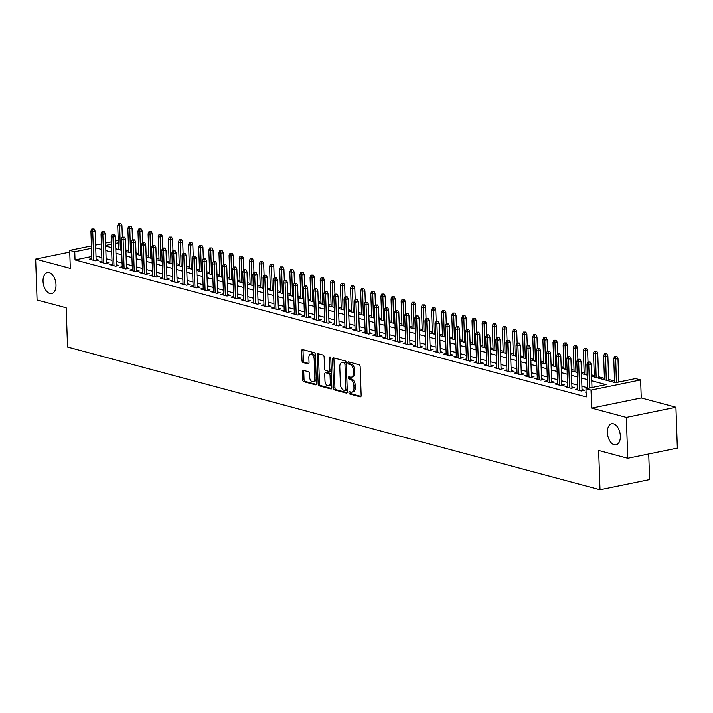 <?xml version="1.0" encoding="UTF-8"?>
<svg xmlns="http://www.w3.org/2000/svg" width="713" height="713" viewBox="0 0 713 713"><rect width="100%" height="100%" fill="white"/><g stroke="black" fill="none" stroke-linecap="round" stroke-linejoin="round"><path stroke-width="1.07" d="M348.933 392.676A1.159 0.668 -101.6 0 0 349.664 393.986L360.225 396.811A1.649 0.954 -101.6 0 0 360.502 396.829A1.649 0.954 -101.6 0 0 361.161 395.474L360.154 366.571A1.649 0.954 -101.6 0 0 359.102 364.7L348.55 361.874A1.159 0.668 -101.6 0 0 348.354 361.865A1.159 0.668 -101.6 0 0 347.891 362.81A1.159 0.668 -101.6 0 0 348.621 364.12L349.994 364.486A5.276 3.066 -101.6 0 1 353.354 370.475L353.434 372.89A5.276 3.066 -101.6 0 1 351.313 377.204A5.276 3.066 -101.6 0 1 350.431 377.168L349.067 376.803A1.159 0.668 -101.6 0 0 348.871 376.803A1.159 0.668 -101.6 0 0 348.407 377.747A1.159 0.668 -101.6 0 0 349.147 379.058L350.511 379.423A5.276 3.066 -101.6 0 1 353.871 385.412L353.96 387.819A5.276 3.066 -101.6 0 1 351.839 392.141A5.276 3.066 -101.6 0 1 350.956 392.105L349.593 391.74A1.159 0.668 -101.6 0 0 349.397 391.731A1.159 0.668 -101.6 0 0 348.933 392.676M350.324 391.936A1.159 0.668 -101.6 0 0 350.27 392.4A1.159 0.668 -101.6 0 0 351.01 393.71L360.992 396.392M349.281 362.07A1.159 0.668 -101.6 0 0 349.227 362.534A1.159 0.668 -101.6 0 0 349.967 363.844L351.331 364.209L349.994 364.486M349.807 376.999A1.159 0.668 -101.6 0 0 349.753 377.471A1.159 0.668 -101.6 0 0 350.484 378.781L351.857 379.147L350.511 379.423M56.006 284.79A10.757 6.248 -101.6 0 0 47.361 272.518A10.757 6.248 -101.6 0 0 43.047 281.323A10.757 6.248 -101.6 0 0 51.684 293.596A10.757 6.248 -101.6 0 0 56.006 284.79M620.355 436.044A10.757 6.248 -101.6 0 0 611.718 423.763A10.757 6.248 -101.6 0 0 607.396 432.568A10.757 6.248 -101.6 0 0 616.041 444.841A10.757 6.248 -101.6 0 0 620.355 436.044M303.346 370.359A1.649 0.954 -101.6 0 0 303.07 370.35A1.649 0.954 -101.6 0 0 302.401 371.696L302.686 379.806A1.649 0.954 -101.6 0 0 303.738 381.678L315.458 384.815A1.649 0.954 -101.6 0 0 315.734 384.833A1.649 0.954 -101.6 0 0 316.403 383.478L315.387 354.575A1.649 0.954 -101.6 0 0 314.344 352.703L302.615 349.566A1.649 0.954 -101.6 0 0 302.339 349.557A1.649 0.954 -101.6 0 0 301.679 350.903L302.018 360.698A1.649 0.954 -101.6 0 0 303.07 362.569L308.087 363.915A1.649 0.954 -101.6 0 0 308.364 363.924A1.649 0.954 -101.6 0 0 309.023 362.578L308.854 357.721A4.412 2.567 -101.6 0 1 310.627 354.103A4.412 2.567 -101.6 0 1 314.175 359.138L314.834 378.166A4.412 2.567 -101.6 0 1 313.06 381.785A4.412 2.567 -101.6 0 1 309.522 376.749L309.406 373.576A1.649 0.954 -101.6 0 0 308.364 371.705L303.346 370.359M91.799 256.484L75.043 259.915L74.758 251.734L69.696 250.379L91.433 245.932M627.752 458.281L626.326 417.381L675.924 407.221L677.35 448.12L627.752 458.281L598.653 450.482L600.016 489.742L67.557 347.035L66.184 307.775L37.076 299.977L35.65 259.086L70.32 268.373L69.696 250.379M675.924 407.221L641.254 397.934L591.656 408.094L626.326 417.381M591.656 408.094L591.024 390.1L585.961 388.737L606.068 384.619L591.754 380.787M75.043 259.915L586.246 396.918L585.961 388.737M333.586 388.086A1.649 0.954 -101.6 0 0 334.638 389.958L346.366 393.104A1.649 0.954 -101.6 0 0 346.643 393.113A1.649 0.954 -101.6 0 0 347.302 391.758L346.295 362.864A1.649 0.954 -101.6 0 0 345.244 360.983L333.515 357.846A1.649 0.954 -101.6 0 0 333.238 357.837A1.649 0.954 -101.6 0 0 332.579 359.183L333.586 388.086L334.932 387.81A1.649 0.954 -101.6 0 0 335.983 389.681L347.133 392.676M330.912 388.959L319.183 385.822A1.649 0.954 -101.6 0 1 318.141 383.942L317.125 355.047A1.649 0.954 -101.6 0 1 317.793 353.693A1.649 0.954 -101.6 0 1 318.069 353.701L323.087 355.047A1.649 0.954 -101.6 0 1 324.13 356.919L324.54 368.639A1.649 0.954 -101.6 0 0 325.591 370.51L328.925 371.411A1.649 0.954 -101.6 0 0 329.201 371.42A1.649 0.954 -101.6 0 0 329.861 370.065L329.433 357.864A1.159 0.668 -101.6 0 1 329.896 356.919A1.159 0.668 -101.6 0 1 330.823 358.238L331.848 387.622A1.649 0.954 -101.6 0 1 331.189 388.968A1.649 0.954 -101.6 0 1 330.912 388.959L331.438 388.852M69.749 252.099L35.65 259.086M586.077 391.927L585.337 392.079L586.086 392.284M577.78 388.843L575.213 389.369L581.291 390.991L584.642 390.305L582.04 389.61M567.655 386.134L565.088 386.651L571.166 388.282L574.518 387.596L571.915 386.901M557.53 383.416L554.972 383.942L561.042 385.573L564.393 384.886L561.791 384.182M547.406 380.706L544.848 381.232L550.917 382.854L554.268 382.168L551.666 381.473M537.281 377.988L534.723 378.514L540.793 380.145L544.144 379.459L541.541 378.763M527.157 375.279L524.599 375.804L530.677 377.427L534.028 376.74L531.426 376.045M517.041 372.569L514.474 373.086L520.552 374.717L523.903 374.031L521.301 373.336M506.916 369.851L504.358 370.377L510.428 372.008L513.779 371.321L511.176 370.617M496.792 367.142L494.234 367.667L500.303 369.289L503.654 368.603L501.052 367.908M486.667 364.423L484.109 364.949L490.179 366.58L493.53 365.894L490.927 365.199M476.542 361.714L473.985 362.24L480.063 363.862L483.414 363.175L480.812 362.48M466.427 359.004L463.86 359.521L469.938 361.152L473.289 360.466L470.687 359.771M456.302 356.286L453.735 356.812L459.814 358.443L463.165 357.757L460.562 357.053M446.178 353.577L443.62 354.103L449.689 355.725L453.04 355.038L450.438 354.343M436.053 350.858L433.495 351.384L439.565 353.015L442.916 352.329L440.313 351.634M425.928 348.149L423.37 348.675L429.449 350.297L432.8 349.611L430.189 348.915M415.804 345.44L413.246 345.957L419.324 347.587L422.675 346.901L420.073 346.206M405.688 342.721L403.121 343.247L409.2 344.878L412.551 344.192L409.948 343.488M395.563 340.012L393.006 340.538L399.075 342.16L402.426 341.474L399.824 340.778M385.439 337.294L382.881 337.819L388.95 339.45L392.302 338.764L389.699 338.069M375.314 334.584L372.756 335.11L378.826 336.732L382.177 336.046L379.574 335.351M365.19 331.875L362.632 332.392L368.71 334.023L372.061 333.336L369.459 332.641M355.074 329.156L352.507 329.682L358.586 331.313L361.937 330.627L359.334 329.923M344.949 326.447L342.392 326.973L348.461 328.595L351.812 327.909L349.21 327.214M334.825 323.729L332.267 324.255L338.336 325.886L341.687 325.199L339.085 324.504M324.7 321.019L322.142 321.545L328.212 323.167L331.563 322.481L328.96 321.786M314.576 318.31L312.018 318.827L318.096 320.458L321.447 319.772L318.845 319.076M304.46 315.592L301.893 316.117L307.971 317.748L311.323 317.062L308.72 316.358M294.335 312.882L291.769 313.408L297.847 315.03L301.198 314.344L298.595 313.649M284.211 310.164L281.653 310.69L287.722 312.321L291.073 311.634L288.471 310.939M274.086 307.455L271.528 307.98L277.598 309.602L280.949 308.916L278.346 308.221M263.962 304.745L261.404 305.262L267.473 306.893L270.833 306.207L268.222 305.512M253.837 302.027L251.279 302.553L257.357 304.184L260.708 303.497L258.106 302.793M243.721 299.317L241.154 299.843L247.233 301.465L250.584 300.779L247.981 300.084M233.597 296.599L231.039 297.125L237.108 298.756L240.459 298.07L237.857 297.374M223.472 293.89L220.914 294.416L226.984 296.038L230.335 295.351L227.732 294.656M213.347 291.18L210.79 291.697L216.859 293.328L220.21 292.642L217.608 291.947M203.223 288.462L200.665 288.988L206.743 290.619L210.094 289.933L207.492 289.228M193.107 285.753L190.54 286.278L196.619 287.9L199.97 287.214L197.367 286.519M182.983 283.034L180.416 283.56L186.494 285.191L189.845 284.505L187.243 283.81M172.858 280.325L170.3 280.851L176.369 282.473L179.721 281.787L177.118 281.091M162.733 277.615L160.175 278.132L166.245 279.763L169.596 279.077L166.994 278.382M152.609 274.897L150.051 275.423L156.129 277.054L159.48 276.368L156.878 275.664M142.484 272.188L139.926 272.714L146.005 274.336L149.356 273.649L146.753 272.954M132.368 269.469L129.802 269.995L135.88 271.626L139.231 270.94L136.629 270.245M122.244 266.76L119.686 267.286L125.755 268.908L129.106 268.222L126.504 267.527M112.119 264.051L109.561 264.568L115.631 266.199L118.982 265.512L116.379 264.817M101.995 261.332L99.437 261.858L105.506 263.489L108.857 262.803L106.255 262.099M587.77 387.819L581.924 386.25M577.646 385.109L571.799 383.541M567.521 382.391L561.675 380.822M557.397 379.681L551.55 378.113M547.272 376.963L541.425 375.403M537.156 374.254L531.301 372.685M527.032 371.544L521.185 369.976M516.907 368.826L511.061 367.257M506.783 366.117L500.936 364.548M496.658 363.398L490.811 361.839M486.542 360.689L480.687 359.12M476.418 357.979L470.571 356.411M466.293 355.261L460.446 353.693M456.168 352.552L450.322 350.983M446.044 349.833L440.197 348.274M435.919 347.124L430.073 345.555M425.804 344.415L419.957 342.846M415.679 341.696L409.832 340.128M405.554 338.987L399.708 337.418M395.43 336.269L389.583 334.709M385.305 333.559L379.459 331.991M375.19 330.85L369.334 329.281M365.065 328.132L359.218 326.563M354.94 325.422L349.094 323.854M344.816 322.704L338.969 321.144M334.691 319.994L328.845 318.426M324.575 317.285L318.72 315.716M314.451 314.567L308.604 312.998M304.326 311.857L298.48 310.289M294.202 309.148L288.355 307.579M284.077 306.43L278.23 304.861M273.952 303.72L268.106 302.152M263.837 301.002L257.981 299.433M253.712 298.292L247.866 296.724M243.588 295.583L237.741 294.014M233.463 292.865L227.616 291.296M223.338 290.155L217.492 288.587M213.223 287.437L207.367 285.868M203.098 284.728L197.251 283.159M192.973 282.018L187.127 280.45M182.849 279.3L177.002 277.731M172.724 276.591L166.878 275.022M162.6 273.872L156.753 272.304M152.484 271.163L146.637 269.594M142.359 268.453L136.513 266.885M132.235 265.735L126.388 264.166M122.11 263.026L116.264 261.457M111.986 260.307L106.139 258.739M101.87 257.598L96.014 256.029M91.87 258.623L89.312 259.149L95.39 260.771L98.742 260.085L96.139 259.389M614.535 381.045L608.688 379.476M604.41 378.336L598.563 376.767M594.285 375.617L591.549 374.886M584.161 372.908L581.425 372.177M574.045 370.199L571.309 369.459M563.921 367.48L561.184 366.749M553.796 364.771L551.06 364.04M543.671 362.061L540.935 361.322M533.547 359.343L530.811 358.612M523.422 356.634L520.695 355.894M513.307 353.915L510.57 353.185M503.182 351.206L500.446 350.475M493.057 348.497L490.321 347.757M482.933 345.778L480.197 345.047M472.808 343.069L470.072 342.329M462.692 340.351L459.956 339.62M452.568 337.641L449.832 336.91M442.443 334.932L439.707 334.192M432.319 332.213L429.582 331.483M422.194 329.504L419.458 328.764M412.069 326.786L409.342 326.055M401.954 324.076L399.218 323.346M391.829 321.367L389.093 320.627M381.705 318.649L378.968 317.918M371.58 315.939L368.844 315.199M361.455 313.221L358.719 312.49M351.34 310.511L348.604 309.781M341.215 307.802L338.479 307.062M331.09 305.084L328.354 304.353M320.966 302.374L318.23 301.635M310.841 299.656L308.105 298.925M300.726 296.947L297.989 296.216M290.601 294.237L287.865 293.498M280.476 291.519L277.74 290.788M270.352 288.81L267.616 288.079M260.227 286.091L257.491 285.36M250.103 283.382L247.375 282.651M239.987 280.672L237.251 279.933M229.862 277.954L227.126 277.223M219.738 275.245L217.002 274.514M209.613 272.526L206.877 271.796M199.488 269.817L196.752 269.086M189.373 267.108L186.637 266.368M179.248 264.389L176.512 263.658M169.124 261.68L166.387 260.949M158.999 258.962L156.263 258.231M148.874 256.252L146.138 255.521M138.759 253.543L136.023 252.803M128.634 250.824L125.898 250.094M600.016 489.742L649.614 479.582L648.723 453.985M591.603 376.304L615.453 382.703L635.559 378.576L640.622 379.94L591.024 390.1M641.254 397.934L640.622 379.94M95.64 245.067L101.389 243.891M105.595 243.026L111.344 241.85M115.551 240.985L118.242 240.433M91.514 248.302L74.758 251.734M587.485 379.637L581.639 378.068M577.361 376.927L571.514 375.359M567.236 374.218L561.389 372.649M557.111 371.5L551.265 369.931M546.987 368.79L541.14 367.222M536.871 366.072L531.016 364.512M526.747 363.363L520.9 361.794M516.622 360.653L510.775 359.085M506.497 357.935L500.651 356.366M496.373 355.226L490.526 353.657M486.248 352.507L480.402 350.948M476.132 349.798L470.286 348.229M466.008 347.088L460.161 345.52M455.883 344.37L450.037 342.801M445.759 341.661L439.912 340.092M435.634 338.942L429.787 337.383M425.518 336.233L419.663 334.664M415.394 333.524L409.547 331.955M405.269 330.805L399.423 329.237M395.145 328.096L389.298 326.527M385.02 325.378L379.173 323.818M374.904 322.668L369.049 321.1M364.78 319.959L358.933 318.39M354.655 317.24L348.809 315.672M344.531 314.531L338.684 312.962M334.406 311.813L328.559 310.253M324.281 309.103L318.435 307.535M314.166 306.394L308.319 304.825M304.041 303.676L298.194 302.107M293.916 300.966L288.07 299.398M283.792 298.248L277.945 296.688M273.667 295.538L267.821 293.97M263.552 292.829L257.696 291.26M253.427 290.111L247.58 288.542M243.302 287.401L237.456 285.833M233.178 284.683L227.331 283.123M223.053 281.974L217.207 280.405M212.937 279.264L207.082 277.696M202.813 276.546L196.966 274.977M192.688 273.837L186.842 272.268M182.564 271.118L176.717 269.559M172.439 268.409L166.592 266.84M162.314 265.699L156.468 264.131M152.199 262.981L146.343 261.413M142.074 260.272L136.228 258.703M131.95 257.553L126.103 255.994M121.825 254.844L115.978 253.275M111.7 252.135L105.854 250.566M101.585 249.416L95.729 247.848M105.702 246.083L111.549 247.652M115.827 248.801L121.673 250.361M125.943 251.511L131.789 253.079M136.067 254.22L141.914 255.789M146.192 256.938L152.038 258.507M156.316 259.648L162.163 261.216M166.441 262.366L172.288 263.926M176.557 265.076L182.412 266.644M186.681 267.785L192.528 269.354M196.806 270.503L202.652 272.072M206.93 273.213L212.777 274.781M217.055 275.931L222.902 277.491M227.171 278.64L233.026 280.209M237.295 281.35L243.142 282.918M247.42 284.068L253.267 285.637M257.545 286.778L263.391 288.346M267.669 289.496L273.516 291.056M277.794 292.205L283.64 293.774M287.909 294.915L293.756 296.483M298.034 297.633L303.881 299.202M308.159 300.342L314.005 301.911M318.283 303.061L324.13 304.62M328.408 305.77L334.254 307.339M338.523 308.479L344.379 310.048M348.648 311.198L354.495 312.766M358.773 313.907L364.619 315.476M368.897 316.625L374.744 318.185M379.022 319.335L384.868 320.903M389.138 322.044L394.993 323.613M399.262 324.763L405.109 326.331M409.387 327.472L415.233 329.041M419.511 330.19L425.358 331.75M429.636 332.9L435.483 334.468M439.761 335.609L445.607 337.178M449.876 338.327L455.723 339.896M460.001 341.037L465.847 342.605M470.125 343.755L475.972 345.315M480.25 346.465L486.097 348.033M490.375 349.174L496.221 350.743M500.49 351.892L506.346 353.461M510.615 354.602L516.462 356.17M520.74 357.32L526.586 358.88M530.864 360.029L536.711 361.598M540.989 362.739L546.835 364.307M551.113 365.457L556.96 367.026M561.229 368.166L567.076 369.735M571.354 370.885L577.2 372.444M581.478 373.594L587.325 375.163M118.322 242.812L115.631 243.365M111.424 244.22L105.676 245.406M351.839 392.141L353.176 391.865A5.276 3.066 -101.6 0 0 355.297 387.542L353.96 387.819M351.857 379.147A5.276 3.066 -101.6 0 1 355.208 385.136L355.297 387.542M351.313 377.204L352.659 376.927A5.276 3.066 -101.6 0 0 354.771 372.614L353.434 372.89M351.331 364.209A5.276 3.066 -101.6 0 1 354.691 370.199L354.771 372.614M334.085 357.997A1.649 0.954 -101.6 0 0 333.925 358.906L334.932 387.81M345.19 390.564A1.159 0.668 -101.6 0 0 345.386 390.564A1.159 0.668 -101.6 0 0 345.85 389.619L344.958 364.254A1.159 0.668 -101.6 0 0 344.227 362.944L342.784 362.56A5.276 3.066 -101.6 0 0 341.91 362.525A5.276 3.066 -101.6 0 0 339.789 366.839L340.395 384.182A5.276 3.066 -101.6 0 0 343.755 390.171L345.19 390.564M345.555 390.483L346.536 390.287A1.159 0.668 -101.6 0 0 346.723 390.296A1.159 0.668 -101.6 0 0 347.186 389.351L345.85 389.619M341.91 362.525L343.247 362.249A5.276 3.066 -101.6 0 1 344.129 362.284L345.564 362.667A1.159 0.668 -101.6 0 1 346.304 363.978L347.186 389.351M331.688 388.532L320.529 385.546L319.183 385.822M318.64 353.853A1.649 0.954 -101.6 0 0 318.47 354.771L319.477 383.674A1.649 0.954 -101.6 0 0 320.529 385.546M330.262 371.134A1.649 0.954 -101.6 0 0 330.538 371.143A1.649 0.954 -101.6 0 0 331.197 369.789L330.787 357.908M324.968 380.804A4.412 2.567 -101.6 0 0 328.515 385.84A4.412 2.567 -101.6 0 0 330.288 382.23L330.048 375.528A1.649 0.954 -101.6 0 0 328.996 373.657L325.672 372.765A1.649 0.954 -101.6 0 0 325.395 372.747A1.649 0.954 -101.6 0 0 324.736 374.102L324.968 380.804M328.515 385.84L329.852 385.564A4.412 2.567 -101.6 0 0 331.625 381.954L330.288 382.23M326.492 372.596A1.649 0.954 -101.6 0 1 326.741 372.48A1.649 0.954 -101.6 0 1 327.009 372.489L330.342 373.38A1.649 0.954 -101.6 0 1 331.393 375.252L331.625 381.954M313.06 381.785L314.406 381.508A4.412 2.567 -101.6 0 0 316.18 377.899L314.834 378.166M310.627 354.103L311.964 353.835A4.412 2.567 -101.6 0 1 315.511 358.871L316.18 377.899M303.185 349.718A1.649 0.954 -101.6 0 0 303.016 350.627L303.364 360.421A1.649 0.954 -101.6 0 0 304.406 362.293L308.863 363.487M303.907 370.51A1.649 0.954 -101.6 0 0 303.747 371.42L304.023 379.53A1.649 0.954 -101.6 0 0 305.075 381.402L316.233 384.396M616.968 356.464L614.615 356.473L616.968 356.464L617.984 358.594L615.569 359.085L613.75 358.594L614.579 382.462M615.631 356.741L616.389 382.507M617.984 358.594L618.804 382.016M613.75 358.594L614.615 356.473M591.995 387.507L591.175 364.085L588.76 364.575L589.58 387.997M588.822 362.231L590.159 361.963L587.806 361.963L588.822 362.231L588.76 364.575L586.942 364.093L587.788 388.362M591.175 364.085L590.159 361.963M587.806 361.963L586.942 364.093M606.843 353.755L604.49 353.755L606.843 353.755L607.859 355.876L605.444 356.375L603.626 355.885L604.464 379.753M605.506 354.031L606.282 380.243M607.859 355.876L608.733 380.902M603.626 355.885L604.49 353.755M596.719 351.046L594.366 351.046L596.719 351.046L597.735 353.167L595.328 353.657L593.501 353.176L594.339 377.043M595.382 351.313L596.157 377.525M597.735 353.167L598.608 378.184M593.501 353.176L594.366 351.046M586.603 348.327L584.25 348.336L586.603 348.327L587.619 350.457L585.204 350.948L583.377 350.457L584.214 374.325M585.257 348.604L586.033 374.815M587.619 350.457L588.011 361.919M583.377 350.457L584.25 348.336M576.478 345.618L574.125 345.618L576.478 345.618L577.494 347.739L575.079 348.238L573.261 347.748L574.09 371.616M575.133 345.894L575.917 372.106M577.494 347.739L577.895 359.209M573.261 347.748L574.125 345.618M582.075 390.831L581.05 361.375L578.635 361.865L579.642 390.555M578.698 359.521L580.034 359.245L577.682 359.245L578.698 359.521L578.635 361.865L576.817 361.375L577.815 390.064M581.05 361.375L580.034 359.245M577.682 359.245L576.817 361.375M571.96 388.122L570.926 358.657L568.519 359.156L569.518 387.836M568.573 356.812L569.91 356.536L567.557 356.536L568.573 356.812L568.519 359.156L566.692 358.666L567.691 387.355M570.926 358.657L569.91 356.536M567.557 356.536L566.692 358.666M561.835 385.403L560.801 355.947L558.395 356.438L559.393 385.127M558.448 354.094L559.794 353.817L557.441 353.826L558.448 354.094L558.395 356.438L556.568 355.947L557.575 384.637M560.801 355.947L559.794 353.817M557.441 353.826L556.568 355.947M551.71 382.694L550.686 353.229L548.27 353.728L549.268 382.418M548.324 351.384L549.67 351.108L547.317 351.108L548.324 351.384L548.27 353.728L546.443 353.238L547.45 381.927M550.686 353.229L549.67 351.108M547.317 351.108L546.443 353.238M566.354 342.9L564.001 342.908L566.354 342.9L567.37 345.03L564.954 345.52L563.136 345.03L563.965 368.897M565.017 343.176L565.792 369.387M567.37 345.03L567.771 356.491M563.136 345.03L564.001 342.908M541.586 379.984L540.561 350.52L538.146 351.01L539.144 379.699M538.199 348.666L539.545 348.399L537.192 348.399L538.199 348.666L538.146 351.01L536.328 350.529L537.326 379.209M540.561 350.52L539.545 348.399M537.192 348.399L536.328 350.529M556.229 340.19L553.876 340.19L556.229 340.19L557.245 342.311L554.83 342.81L553.012 342.32L553.841 366.188M554.892 340.466L555.668 366.678M557.245 342.311L557.646 353.782M553.012 342.32L553.876 340.19M546.105 337.481L543.752 337.481L546.105 337.481L547.121 339.602L544.714 340.092L542.887 339.611L543.725 363.478M544.768 337.748L545.543 363.96M547.121 339.602L547.522 351.063M542.887 339.611L543.752 337.481M535.989 334.762L533.636 334.771L535.989 334.762L536.996 336.892L534.59 337.383L532.763 336.892L533.6 360.76M534.643 335.039L535.418 361.25M536.996 336.892L537.397 348.354M532.763 336.892L533.636 334.771M525.864 332.053L523.511 332.053L525.864 332.053L526.88 334.174L524.465 334.673L522.638 334.183L523.476 358.051M524.518 332.329L525.294 358.541M526.88 334.174L527.281 345.645M522.638 334.183L523.511 332.053M515.74 329.335L513.387 329.344L515.74 329.335L516.756 331.465L514.34 331.955L512.522 331.465L513.351 355.332M514.403 329.611L515.178 355.823M516.756 331.465L517.157 342.926M512.522 331.465L513.387 329.344M531.461 377.266L530.436 347.81L528.021 348.3L529.028 376.99M528.083 345.957L529.42 345.68L527.067 345.689L528.083 345.957L528.021 348.3L526.203 347.81L527.201 376.5M530.436 347.81L529.42 345.68M527.067 345.689L526.203 347.81M521.346 374.557L520.312 345.092L517.896 345.591L518.904 374.272M517.959 343.247L519.296 342.971L516.943 342.971L517.959 343.247L517.896 345.591L516.078 345.101L517.077 373.79M520.312 345.092L519.296 342.971M516.943 342.971L516.078 345.101M511.221 371.838L510.187 342.383L507.781 342.873L508.779 371.562M507.834 340.529L509.171 340.253L506.818 340.261L507.834 340.529L507.781 342.873L505.954 342.383L506.961 371.072M510.187 342.383L509.171 340.253M506.818 340.261L505.954 342.383M501.096 369.129L500.071 339.664L497.656 340.163L498.654 368.853M497.71 337.819L499.055 337.543L496.703 337.543L497.71 337.819L497.656 340.163L495.829 339.673L496.836 368.363M500.071 339.664L499.055 337.543M496.703 337.543L495.829 339.673M490.972 366.42L489.947 336.955L487.532 337.445L488.53 366.134M487.585 335.101L488.931 334.834L486.578 334.834L487.585 335.101L487.532 337.445L485.713 336.964L486.712 365.644M489.947 336.955L488.931 334.834M486.578 334.834L485.713 336.964M505.615 326.625L503.262 326.625L505.615 326.625L506.631 328.746L504.216 329.246L502.398 328.755L503.226 352.623M504.278 326.902L505.054 353.113M506.631 328.746L507.032 340.217M502.398 328.755L503.262 326.625M480.847 363.701L479.822 334.245L477.407 334.736L478.414 363.425M477.469 332.392L478.806 332.115L476.453 332.124L477.469 332.392L477.407 334.736L475.589 334.245L476.587 362.935M479.822 334.245L478.806 332.115M476.453 332.124L475.589 334.245M495.49 323.916L493.138 323.916L495.49 323.916L496.506 326.037L494.091 326.527L492.273 326.046L493.111 349.914M494.154 324.183L494.929 350.395M496.506 326.037L496.908 337.499M492.273 326.046L493.138 323.916M470.732 360.992L469.698 331.527L467.282 332.026L468.289 360.707M467.345 329.682L468.682 329.406L466.329 329.406L467.345 329.682L467.282 332.026L465.464 331.536L466.462 360.225M469.698 331.527L468.682 329.406M466.329 329.406L465.464 331.536M485.366 321.198L483.013 321.206L485.366 321.198L486.382 323.328L483.975 323.818L482.148 323.328L482.986 347.195M484.029 321.474L484.804 347.686M486.382 323.328L486.783 334.789M482.148 323.328L483.013 321.206M460.607 358.274L459.573 328.818L457.167 329.308L458.165 357.997M457.22 326.964L458.557 326.688L456.204 326.697L457.22 326.964L457.167 329.308L455.34 328.818L456.347 357.507M459.573 328.818L458.557 326.688M456.204 326.697L455.34 328.818M475.25 318.488L472.897 318.488L475.25 318.488L476.266 320.609L473.851 321.108L472.024 320.618L472.862 344.486M473.904 318.764L474.68 344.976M476.266 320.609L476.667 332.08M472.024 320.618L472.897 318.488M450.482 355.564L449.448 326.099L447.042 326.599L448.04 355.288M447.096 324.255L448.441 323.978L446.088 323.978L447.096 324.255L447.042 326.599L445.215 326.108L446.222 354.798M449.448 326.099L448.441 323.978M446.088 323.978L445.215 326.108M465.126 315.77L462.773 315.779L465.126 315.77L466.142 317.9L463.726 318.39L461.908 317.9L462.737 341.768M463.78 316.046L464.564 342.258M466.142 317.9L466.543 329.361M461.908 317.9L462.773 315.779M440.358 352.855L439.333 323.39L436.917 323.88L437.916 352.57M436.971 321.536L438.317 321.269L435.964 321.269L436.971 321.536L436.917 323.88L435.09 323.399L436.098 352.079M439.333 323.39L438.317 321.269M435.964 321.269L435.09 323.399M455.001 313.06L452.648 313.06L455.001 313.06L456.017 315.182L453.602 315.681L451.784 315.191L452.612 339.058M453.664 313.337L454.439 339.548M456.017 315.182L456.418 326.652M451.784 315.191L452.648 313.06M430.233 350.136L429.208 320.681L426.793 321.171L427.8 349.86M426.855 318.827L428.192 318.551L425.839 318.559L426.855 318.827L426.793 321.171L424.975 320.681L425.973 349.37M429.208 320.681L428.192 318.551M425.839 318.559L424.975 320.681M444.876 310.351L442.523 310.351L444.876 310.351L445.892 312.472L443.477 312.962L441.659 312.481L442.488 336.349M443.539 310.618L444.315 336.83M445.892 312.472L446.293 323.943M441.659 312.481L442.523 310.351M434.752 307.633L432.399 307.642L434.752 307.633L435.768 309.763L433.361 310.253L431.534 309.763L432.372 333.631M433.415 307.909L434.19 334.121M435.768 309.763L436.169 321.224M431.534 309.763L432.399 307.642M424.636 304.923L422.283 304.923L424.636 304.923L425.652 307.045L423.237 307.544L421.41 307.053L422.248 330.921M423.29 305.2L424.066 331.411M425.652 307.045L426.044 318.515M421.41 307.053L422.283 304.923M414.511 302.205L412.159 302.214L414.511 302.205L415.527 304.335L413.112 304.825L411.294 304.344L412.123 328.203M413.166 302.481L413.941 328.693M415.527 304.335L415.929 315.797M411.294 304.344L412.159 302.214M404.387 299.496L402.034 299.496L404.387 299.496L405.403 301.617L402.988 302.116L401.169 301.626L401.998 325.493M403.05 299.772L403.825 325.984M405.403 301.617L405.804 313.087M401.169 301.626L402.034 299.496M394.262 296.786L391.909 296.786L394.262 296.786L395.278 298.907L392.863 299.407L391.045 298.916L391.874 322.784M392.925 297.054L393.701 323.265M395.278 298.907L395.679 310.378M391.045 298.916L391.909 296.786M384.138 294.068L381.785 294.077L384.138 294.068L385.154 296.198L382.747 296.688L380.92 296.198L381.758 320.066M382.801 294.344L383.576 320.556M385.154 296.198L385.555 307.659M380.92 296.198L381.785 294.077M374.022 291.359L371.669 291.359L374.022 291.359L375.029 293.48L372.623 293.979L370.796 293.489L371.633 317.356M372.676 291.635L373.452 317.846M375.029 293.48L375.43 304.95M370.796 293.489L371.669 291.359M363.897 288.64L361.544 288.649L363.897 288.64L364.913 290.77L362.498 291.26L360.671 290.779L361.509 314.638M362.552 288.917L363.327 315.128M364.913 290.77L365.314 302.232M360.671 290.779L361.544 288.649M353.773 285.931L351.42 285.931L353.773 285.931L354.789 288.052L352.374 288.551L350.555 288.061L351.384 311.929M352.427 286.207L353.211 312.419M354.789 288.052L355.19 299.522M350.555 288.061L351.42 285.931M343.648 283.221L341.295 283.221L343.648 283.221L344.664 285.343L342.249 285.842L340.431 285.352L341.26 309.219M342.311 283.489L343.087 309.7M344.664 285.343L345.065 296.813M340.431 285.352L341.295 283.221M333.524 280.503L331.171 280.512L333.524 280.503L334.54 282.633L332.124 283.123L330.306 282.633L331.144 306.501M332.187 280.779L332.962 306.991M334.54 282.633L334.941 294.095M330.306 282.633L331.171 280.512M323.399 277.794L321.046 277.794L323.399 277.794L324.415 279.915L322.009 280.414L320.182 279.924L321.019 303.791M322.062 278.07L322.837 304.282M324.415 279.915L324.816 291.385M320.182 279.924L321.046 277.794M313.283 275.075L310.93 275.084L313.283 275.075L314.299 277.205L311.884 277.696L310.057 277.214L310.895 301.073M311.938 275.352L312.713 301.563M314.299 277.205L314.691 288.667M310.057 277.214L310.93 275.084M303.159 272.366L300.806 272.366L303.159 272.366L304.175 274.487L301.759 274.986L299.941 274.496L300.77 298.364M301.813 272.642L302.597 298.854M304.175 274.487L304.576 285.958M299.941 274.496L300.806 272.366M293.034 269.657L290.681 269.657L293.034 269.657L294.05 271.778L291.635 272.277L289.817 271.787L290.646 295.654M291.697 269.924L292.473 296.136M294.05 271.778L294.451 283.248M289.817 271.787L290.681 269.657M282.909 266.938L280.557 266.947L282.909 266.938L283.926 269.068L281.51 269.559L279.692 269.068L280.521 292.936M281.573 267.215L282.348 293.426M283.926 269.068L284.327 280.53M279.692 269.068L280.557 266.947M272.785 264.229L270.432 264.229L272.785 264.229L273.801 266.35L271.395 266.849L269.567 266.359L270.405 290.227M271.448 264.505L272.223 290.717M273.801 266.35L274.202 277.82M269.567 266.359L270.432 264.229M420.109 347.427L419.084 317.962L416.668 318.461L417.675 347.142M416.731 316.117L418.068 315.841L415.715 315.841L416.731 316.117L416.668 318.461L414.85 317.971L415.848 346.661M419.084 317.962L418.068 315.841M415.715 315.841L414.85 317.971M409.993 344.709L408.959 315.253L406.544 315.743L407.551 344.432M406.606 313.399L407.943 313.123L405.59 313.132L406.606 313.399L406.544 315.743L404.726 315.253L405.724 343.942M408.959 315.253L407.943 313.123M405.59 313.132L404.726 315.253M399.868 341.999L398.834 312.535L396.428 313.034L397.426 341.723M396.481 310.69L397.818 310.413L395.465 310.413L396.481 310.69L396.428 313.034L394.601 312.544L395.608 341.233M398.834 312.535L397.818 310.413M395.465 310.413L394.601 312.544M389.744 339.29L388.719 309.825L386.303 310.315L387.302 339.005M386.357 307.971L387.703 307.704L385.35 307.704L386.357 307.971L386.303 310.315L384.476 309.834L385.483 338.515M388.719 309.825L387.703 307.704M385.35 307.704L384.476 309.834M379.619 336.572L378.594 307.116L376.179 307.606L377.177 336.295M376.232 305.262L377.578 304.986L375.225 304.995L376.232 305.262L376.179 307.606L374.361 307.116L375.359 335.805M378.594 307.116L377.578 304.986M375.225 304.995L374.361 307.116M369.494 333.862L368.469 304.398L366.054 304.897L367.061 333.577M366.117 302.553L367.453 302.276L365.101 302.276L366.117 302.553L366.054 304.897L364.236 304.406L365.234 333.096M368.469 304.398L367.453 302.276M365.101 302.276L364.236 304.406M359.379 331.144L358.345 301.688L355.93 302.178L356.937 330.868M355.992 299.834L357.329 299.558L354.976 299.567L355.992 299.834L355.93 302.178L354.111 301.688L355.11 330.377M358.345 301.688L357.329 299.558M354.976 299.567L354.111 301.688M349.254 328.435L348.22 298.97L345.814 299.469L346.812 328.158M345.867 297.125L347.204 296.849L344.851 296.849L345.867 297.125L345.814 299.469L343.987 298.979L344.994 327.668M348.22 298.97L347.204 296.849M344.851 296.849L343.987 298.979M339.13 325.725L338.105 296.26L335.689 296.751L336.688 325.44M335.743 294.407L337.089 294.139L334.736 294.139L335.743 294.407L335.689 296.751L333.862 296.269L334.869 324.95M338.105 296.26L337.089 294.139M334.736 294.139L333.862 296.269M329.005 323.007L327.98 293.551L325.565 294.041L326.563 322.731M325.618 291.697L326.964 291.421L324.611 291.43L325.618 291.697L325.565 294.041L323.747 293.551L324.745 322.24M327.98 293.551L326.964 291.421M324.611 291.43L323.747 293.551M318.88 320.297L317.855 290.833L315.44 291.332L316.447 320.012M315.502 288.988L316.839 288.712L314.486 288.712L315.502 288.988L315.44 291.332L313.622 290.842L314.62 319.531M317.855 290.833L316.839 288.712M314.486 288.712L313.622 290.842M308.765 317.579L307.731 288.123L305.316 288.613L306.323 317.303M305.378 286.269L306.715 285.993L304.362 286.002L305.378 286.269L305.316 288.613L303.497 288.123L304.496 316.813M307.731 288.123L306.715 285.993M304.362 286.002L303.497 288.123M298.64 314.87L297.606 285.405L295.2 285.904L296.198 314.593M295.253 283.56L296.59 283.284L294.237 283.284L295.253 283.56L295.2 285.904L293.373 285.414L294.371 314.103M297.606 285.405L296.59 283.284M294.237 283.284L293.373 285.414M288.515 312.16L287.482 282.696L285.075 283.186L286.073 311.875M285.129 280.842L286.474 280.574L284.122 280.574L285.129 280.842L285.075 283.186L283.248 282.704L284.255 311.385M287.482 282.696L286.474 280.574M284.122 280.574L283.248 282.704M278.391 309.442L277.366 279.986L274.951 280.476L275.949 309.166M275.004 278.132L276.35 277.856L273.997 277.865L275.004 278.132L274.951 280.476L273.124 279.986L274.131 308.676M277.366 279.986L276.35 277.856M273.997 277.865L273.124 279.986M268.266 306.733L267.241 277.268L264.826 277.767L265.824 306.447M264.88 275.423L266.225 275.147L263.872 275.147L264.88 275.423L264.826 277.767L263.008 277.277L264.006 305.966M267.241 277.268L266.225 275.147M263.872 275.147L263.008 277.277M258.142 304.014L257.117 274.558L254.701 275.049L255.709 303.738M254.764 272.705L256.101 272.428L253.748 272.437L254.764 272.705L254.701 275.049L252.883 274.567L253.881 303.248M257.117 274.558L256.101 272.428M253.748 272.437L252.883 274.567M248.026 301.305L246.992 271.84L244.577 272.339L245.584 301.029M244.639 269.995L245.976 269.719L243.623 269.719L244.639 269.995L244.577 272.339L242.759 271.849L243.757 300.538M246.992 271.84L245.976 269.719M243.623 269.719L242.759 271.849M262.669 261.511L260.316 261.519L262.669 261.511L263.676 263.641L261.27 264.131L259.443 263.65L260.281 287.508M261.323 261.787L262.099 287.999M263.676 263.641L264.077 275.102M259.443 263.65L260.316 261.519M252.545 258.801L250.192 258.801L252.545 258.801L253.561 260.922L251.145 261.421L249.327 260.931L250.156 284.799M251.199 259.077L251.974 285.289M253.561 260.922L253.962 272.393M249.327 260.931L250.192 258.801M242.42 256.092L240.067 256.092L242.42 256.092L243.436 258.213L241.021 258.712L239.203 258.222L240.031 282.09M241.083 256.359L241.859 282.571M243.436 258.213L243.837 269.683M239.203 258.222L240.067 256.092M232.295 253.373L229.942 253.382L232.295 253.373L233.311 255.504L230.896 255.994L229.078 255.504L229.907 279.371M230.959 253.65L231.734 279.861M233.311 255.504L233.712 266.965M229.078 255.504L229.942 253.382M222.171 250.664L219.818 250.664L222.171 250.664L223.187 252.785L220.78 253.284L218.953 252.794L219.791 276.662M220.834 250.94L221.609 277.152M223.187 252.785L223.588 264.256M218.953 252.794L219.818 250.664M212.055 247.946L209.702 247.955L212.055 247.946L213.062 250.076L210.656 250.566L208.829 250.085L209.667 273.944M210.709 248.222L211.485 274.434M213.062 250.076L213.463 261.537M208.829 250.085L209.702 247.955M201.931 245.236L199.578 245.236L201.931 245.236L202.947 247.358L200.531 247.857L198.704 247.366L199.542 271.234M200.585 245.513L201.36 271.724M202.947 247.358L203.348 258.828M198.704 247.366L199.578 245.236M191.806 242.527L189.453 242.527L191.806 242.527L192.822 244.648L190.407 245.147L188.588 244.657L189.417 268.525M190.46 242.794L191.244 269.006M192.822 244.648L193.223 256.119M188.588 244.657L189.453 242.527M181.681 239.809L179.328 239.818L181.681 239.809L182.697 241.939L180.282 242.429L178.464 241.939L179.293 265.806M180.344 240.085L181.12 266.297M182.697 241.939L183.098 253.4M178.464 241.939L179.328 239.818M171.557 237.099L169.204 237.099L171.557 237.099L172.573 239.22L170.157 239.72L168.339 239.229L169.177 263.097M170.22 237.376L170.995 263.587M172.573 239.22L172.974 250.691M168.339 239.229L169.204 237.099M237.901 298.595L236.868 269.131L234.461 269.63L235.459 298.31M234.515 267.277L235.851 267.01L233.499 267.01L234.515 267.277L234.461 269.63L232.634 269.14L233.641 297.82M236.868 269.131L235.851 267.01M233.499 267.01L232.634 269.14M227.777 295.877L226.752 266.421L224.337 266.912L225.335 295.601M224.39 264.568L225.736 264.291L223.383 264.3L224.39 264.568L224.337 266.912L222.509 266.421L223.517 295.111M226.752 266.421L225.736 264.291M223.383 264.3L222.509 266.421M217.652 293.168L216.627 263.703L214.212 264.202L215.21 292.883M214.265 261.858L215.611 261.582L213.258 261.582L214.265 261.858L214.212 264.202L212.394 263.712L213.392 292.401M216.627 263.703L215.611 261.582M213.258 261.582L212.394 263.712M207.528 290.449L206.503 260.994L204.087 261.484L205.094 290.173M204.15 259.14L205.487 258.864L203.134 258.872L204.15 259.14L204.087 261.484L202.269 261.003L203.267 289.683M206.503 260.994L205.487 258.864M203.134 258.872L202.269 261.003M197.412 287.74L196.378 258.275L193.963 258.774L194.97 287.464M194.025 256.43L195.362 256.154L193.009 256.154L194.025 256.43L193.963 258.774L192.145 258.284L193.143 286.974M196.378 258.275L195.362 256.154M193.009 256.154L192.145 258.284M187.287 285.031L186.253 255.566L183.847 256.065L184.845 284.745M183.901 253.712L185.237 253.445L182.884 253.445L183.901 253.712L183.847 256.065L182.02 255.575L183.027 284.255M186.253 255.566L185.237 253.445M182.884 253.445L182.02 255.575M177.163 282.312L176.129 252.857L173.722 253.347L174.721 282.036M173.776 251.003L175.122 250.726L172.769 250.735L173.776 251.003L173.722 253.347L171.895 252.857L172.903 281.546M176.129 252.857L175.122 250.726M172.769 250.735L171.895 252.857M167.038 279.603L166.013 250.138L163.598 250.637L164.596 279.318M163.651 248.293L164.997 248.017L162.644 248.017L163.651 248.293L163.598 250.637L161.78 250.147L162.778 278.836M166.013 250.138L164.997 248.017M162.644 248.017L161.78 250.147M156.913 276.885L155.889 247.429L153.473 247.919L154.48 276.608M153.536 245.575L154.873 245.299L152.52 245.308L153.536 245.575L153.473 247.919L151.655 247.438L152.653 276.118M155.889 247.429L154.873 245.299M152.52 245.308L151.655 247.438M146.789 274.175L145.764 244.711L143.349 245.21L144.356 273.899M143.411 242.866L144.748 242.589L142.395 242.589L143.411 242.866L143.349 245.21L141.531 244.719L142.529 273.409M145.764 244.711L144.748 242.589M142.395 242.589L141.531 244.719M161.432 234.381L159.079 234.39L161.432 234.381L162.448 236.511L160.042 237.001L158.215 236.52L159.052 260.388M160.095 234.657L160.871 260.869M162.448 236.511L162.849 247.972M158.215 236.52L159.079 234.39M136.673 271.466L135.639 242.001L133.233 242.5L134.231 271.181M133.286 240.147L134.623 239.88L132.27 239.88L133.286 240.147L133.233 242.5L131.406 242.01L132.404 270.699M135.639 242.001L134.623 239.88M132.27 239.88L131.406 242.01M151.316 231.672L148.964 231.672L151.316 231.672L152.332 233.793L149.917 234.292L148.09 233.802L148.928 257.669M149.971 231.948L150.746 258.159M152.332 233.793L152.725 245.263M148.09 233.802L148.964 231.672M141.192 228.962L138.839 228.962L141.192 228.962L142.208 231.083L139.793 231.582L137.974 231.092L138.803 254.96M139.846 229.229L140.63 255.45M142.208 231.083L142.609 242.554M137.974 231.092L138.839 228.962M131.067 226.244L128.714 226.253L131.067 226.244L132.083 228.374L129.668 228.864L127.85 228.374L128.679 252.242M129.73 226.52L130.506 252.732M132.083 228.374L132.484 239.835M127.85 228.374L128.714 226.253M120.943 223.534L118.59 223.534L120.943 223.534L121.959 225.656L119.543 226.155L117.725 225.664L118.554 249.532M119.606 223.811L120.381 250.022M121.959 225.656L122.36 237.126M117.725 225.664L118.59 223.534M126.549 268.748L125.515 239.292L123.108 239.782L124.107 268.471M123.162 237.438L124.508 237.162L122.155 237.171L123.162 237.438L123.108 239.782L121.281 239.292L122.288 267.981M125.515 239.292L124.508 237.162M122.155 237.171L121.281 239.292M116.424 266.038L115.399 236.573L112.984 237.072L113.982 265.753M113.037 234.729L114.383 234.452L112.03 234.452L113.037 234.729L112.984 237.072L111.157 236.582L112.164 265.272M115.399 236.573L114.383 234.452M112.03 234.452L111.157 236.582M106.299 263.32L105.274 233.864L102.859 234.354L103.857 263.044M102.913 232.01L104.258 231.734L101.906 231.743L102.913 232.01L102.859 234.354L101.041 233.873L102.039 262.553M105.274 233.864L104.258 231.734M101.906 231.743L101.041 233.873M96.175 260.61L95.15 231.146L92.735 231.645L93.742 260.334M92.797 229.301L94.134 229.025L91.781 229.025L92.797 229.301L92.735 231.645L90.916 231.155L91.915 259.844M95.15 231.146L94.134 229.025M91.781 229.025L90.916 231.155M351.01 393.71L349.664 393.986M349.967 363.844L348.621 364.12M350.484 378.781L349.147 379.058M355.208 385.136L353.871 385.412M354.691 370.199L353.354 370.475M360.751 396.704L360.225 396.811M333.925 358.906L332.579 359.183M346.883 392.997L346.366 393.104M335.983 389.681L334.638 389.958M346.304 363.978L344.958 364.254M345.564 362.667L344.227 362.944M344.129 362.284L342.784 362.56M319.477 383.674L318.141 383.942M318.47 354.771L317.125 355.047M331.197 369.789L329.861 370.065M330.698 357.605L329.433 357.864M331.393 375.252L330.048 375.528M330.342 373.38L328.996 373.657M327.009 372.489L325.672 372.765M315.511 358.871L314.175 359.138M308.613 363.808L308.087 363.915M304.406 362.293L303.07 362.569M303.364 360.421L302.018 360.698M303.016 350.627L301.679 350.903M315.984 384.708L315.458 384.815M305.075 381.402L303.738 381.678M304.023 379.53L302.686 379.806M303.747 371.42L302.401 371.696M346.723 390.296L345.386 390.564M330.538 371.143L329.201 371.42M326.741 372.48L325.395 372.747"/></g></svg>
